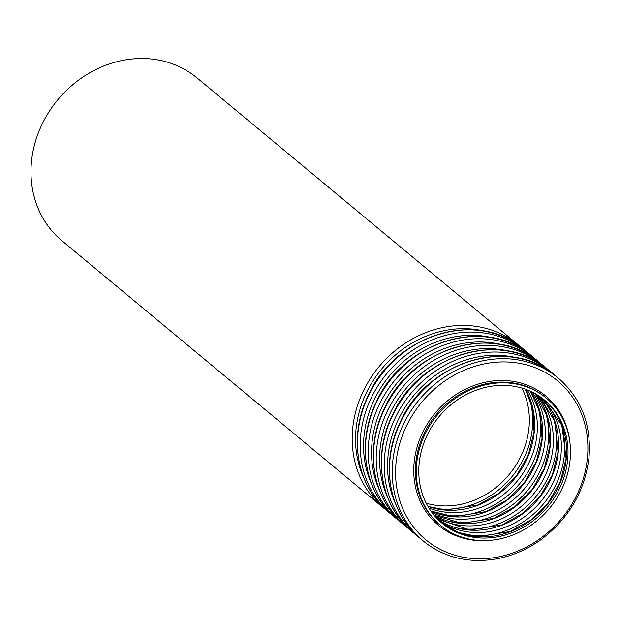 <?xml version="1.0" encoding="UTF-8"?>
<svg xmlns="http://www.w3.org/2000/svg" width="620" height="620" viewBox="0 0 620 620"><rect width="100%" height="100%" fill="white"/><g stroke="black" fill="none" stroke-linecap="round" stroke-linejoin="round"><path stroke-width="0.93" d="M567.625 459.924A80.096 70.587 -50.3 0 1 519.475 529.403A80.096 70.587 -50.3 0 1 442.2 523.319A80.096 70.587 -50.3 0 1 439.1 416.601A80.096 70.587 -50.3 0 1 544.577 400.109A80.096 70.587 -50.3 0 1 567.625 459.924M570.106 459.87A82.762 72.943 -50.3 0 1 520.343 531.658A82.762 72.943 -50.3 0 1 440.495 525.372A82.762 72.943 -50.3 0 1 437.286 415.098A82.762 72.943 -50.3 0 1 546.282 398.063A82.762 72.943 -50.3 0 1 570.106 459.87M383.121 507.64L61.899 240.723A105.788 93.233 -50.3 0 1 57.807 99.774A105.788 93.233 -50.3 0 1 197.121 77.988L518.343 344.906A105.788 93.233 -50.3 0 0 379.022 366.683A105.788 93.233 -50.3 0 0 383.121 507.64L385.795 509.764M566.254 458.785A80.096 70.587 -50.3 0 1 518.545 528.031A80.096 70.587 -50.3 0 1 441.518 522.738L458.428 532.448L477.943 536.657L510.02 531.565L530.968 519.893L548.297 502.68L560.371 481.539L566.068 458.459L561.929 425.467L543.88 399.543A80.096 70.587 -50.3 0 1 566.254 458.785M559.938 420.755A82.646 72.835 -50.3 0 1 564.332 455.165A82.646 72.835 -50.3 0 1 465.31 534.642M541.167 397.474A80.096 70.587 -50.3 0 1 560.999 454.414A80.096 70.587 -50.3 0 1 514.972 522.784A80.096 70.587 -50.3 0 1 438.983 520.443M539.695 396.444A80.096 70.587 -50.3 0 1 558.248 452.127A80.096 70.587 -50.3 0 1 513.089 520.017A80.096 70.587 -50.3 0 1 437.704 519.188M551.932 414.106A82.646 72.835 -50.3 0 1 556.326 448.516A82.646 72.835 -50.3 0 1 457.304 527.992M536.788 394.591A80.096 70.587 -50.3 0 1 552.994 447.764A80.096 70.587 -50.3 0 1 435.349 516.677M535.223 393.685A80.096 70.587 -50.3 0 1 550.242 445.478A80.096 70.587 -50.3 0 1 434.171 515.298M543.934 407.449A82.646 72.835 -50.3 0 1 548.32 441.858A82.646 72.835 -50.3 0 1 449.299 521.335M532.13 392.057A80.096 70.587 -50.3 0 1 544.988 441.114A80.096 70.587 -50.3 0 1 432.008 512.554M530.464 391.274A80.096 70.587 -50.3 0 1 542.236 438.828A80.096 70.587 -50.3 0 1 430.923 511.058M535.928 400.799A82.646 72.835 -50.3 0 1 540.314 435.209A82.646 72.835 -50.3 0 1 441.293 514.685M527.171 389.887A80.096 70.587 -50.3 0 1 536.982 434.457A80.096 70.587 -50.3 0 1 428.963 508.082M525.396 389.221A80.096 70.587 -50.3 0 1 534.231 432.171A80.096 70.587 -50.3 0 1 427.986 506.455M527.922 394.149A82.646 72.835 -50.3 0 1 532.317 428.56A82.646 72.835 -50.3 0 1 433.287 508.036M521.9 388.089A80.096 70.587 -50.3 0 1 528.976 427.808A80.096 70.587 -50.3 0 1 426.227 503.223M363.661 477.532A103.238 90.985 -50.3 0 1 381.726 368.931A103.238 90.985 -50.3 0 1 485.181 331.289M523.598 349.277C478.911 308.946 394.708 334.374 368.048 395.893C348.006 436.682 356.655 486.576 388.384 512.004A105.788 93.233 -50.3 0 1 384.284 371.054A105.788 93.233 -50.3 0 1 523.598 349.277L526.349 351.555A105.788 93.233 -50.3 0 0 387.027 373.341A105.788 93.233 -50.3 0 0 391.127 514.29L393.801 516.421M371.667 484.181A103.238 90.985 -50.3 0 1 389.732 375.581A103.238 90.985 -50.3 0 1 493.187 337.939M531.604 355.926C486.917 315.596 402.713 341.023 376.053 402.543C356.012 443.331 364.661 493.225 396.382 518.653A105.788 93.233 -50.3 0 1 392.29 377.704A105.788 93.233 -50.3 0 1 531.604 355.926L534.355 358.213A105.788 93.233 -50.3 0 0 395.033 379.99A105.788 93.233 -50.3 0 0 399.133 520.939L401.807 523.071M379.673 490.831A103.238 90.985 -50.3 0 1 397.738 382.23A103.238 90.985 -50.3 0 1 501.193 344.596M539.609 362.576C494.923 322.253 410.719 347.673 384.059 409.192C364.017 449.988 372.667 499.883 404.387 525.311A105.788 93.233 -50.3 0 1 400.295 384.361A105.788 93.233 -50.3 0 1 539.609 362.576L542.361 364.862A105.788 93.233 -50.3 0 0 403.039 386.64A105.788 93.233 -50.3 0 0 407.139 527.589L409.812 529.72M387.678 497.48A103.238 90.985 -50.3 0 1 405.743 388.887A103.238 90.985 -50.3 0 1 509.198 351.246M547.615 369.233C502.921 328.902 418.725 354.33 392.065 415.85C372.023 456.638 380.672 506.532 412.393 531.96A105.788 93.233 -50.3 0 1 408.301 391.011A105.788 93.233 -50.3 0 1 547.615 369.233L550.366 371.512A105.788 93.233 -50.3 0 0 411.045 393.297A105.788 93.233 -50.3 0 0 415.144 534.246L417.818 536.378M395.684 504.137A103.238 90.985 -50.3 0 1 413.749 395.537A103.238 90.985 -50.3 0 1 517.204 357.895M555.621 375.883C510.927 335.552 426.731 360.979 400.071 422.499C380.029 463.287 388.678 513.182 420.399 538.61A105.788 93.233 -50.3 0 1 416.307 397.66A105.788 93.233 -50.3 0 1 555.621 375.883L558.372 378.161A105.788 93.233 -50.3 0 0 419.05 399.946A105.788 93.233 -50.3 0 0 423.15 540.896C437.317 552.505 453.879 558.976 472.843 560.31C497.046 561.573 519.777 554.683 541.02 539.625C568.912 518.506 584.908 491.133 589 457.49C591.503 424.7 581.296 398.257 558.372 378.161M587.419 458.033A103.238 90.985 -50.3 0 1 435.527 546.693A103.238 90.985 -50.3 0 1 452.236 376.278A103.238 90.985 -50.3 0 1 587.419 458.033M487.824 540.508A84.041 74.067 -50.3 0 1 413.742 470.627A84.041 74.067 -50.3 0 1 487.56 381.781A84.041 74.067 -50.3 0 1 569.834 441.82M440.495 525.372L439.627 524.644A82.762 72.943 -50.3 0 1 436.418 414.377A82.762 72.943 -50.3 0 1 545.414 397.335L546.282 398.063M437.689 519.18L469.937 530.007L502.014 524.915L522.962 513.236L540.291 496.031L552.366 474.889L558.062 451.81L554.822 421.344L539.679 396.436M434.147 515.274L461.931 523.35L494.008 518.266L514.957 506.587L532.286 489.374L544.36 468.239L550.056 445.16L547.623 417.291L535.2 393.669M430.9 511.027L453.925 516.7L486.003 511.616L506.951 499.937L524.28 482.724L536.354 461.582L542.05 438.503L540.33 413.308L530.425 391.251M427.955 506.408L445.92 510.051L477.997 504.959L498.953 493.28L516.274 476.075L528.349 454.933L534.045 431.853L532.944 409.417L525.341 389.205M520.924 347.146L518.343 344.906M388.384 512.004L391.127 514.29M528.93 353.795L526.349 351.555M396.382 518.653L399.133 520.939M536.936 360.445L534.355 358.213M404.387 525.311L407.139 527.589M544.941 367.102L542.361 364.862M412.393 531.96L415.144 534.246M552.947 373.752L550.366 371.512M420.399 538.61L423.15 540.896"/></g></svg>
